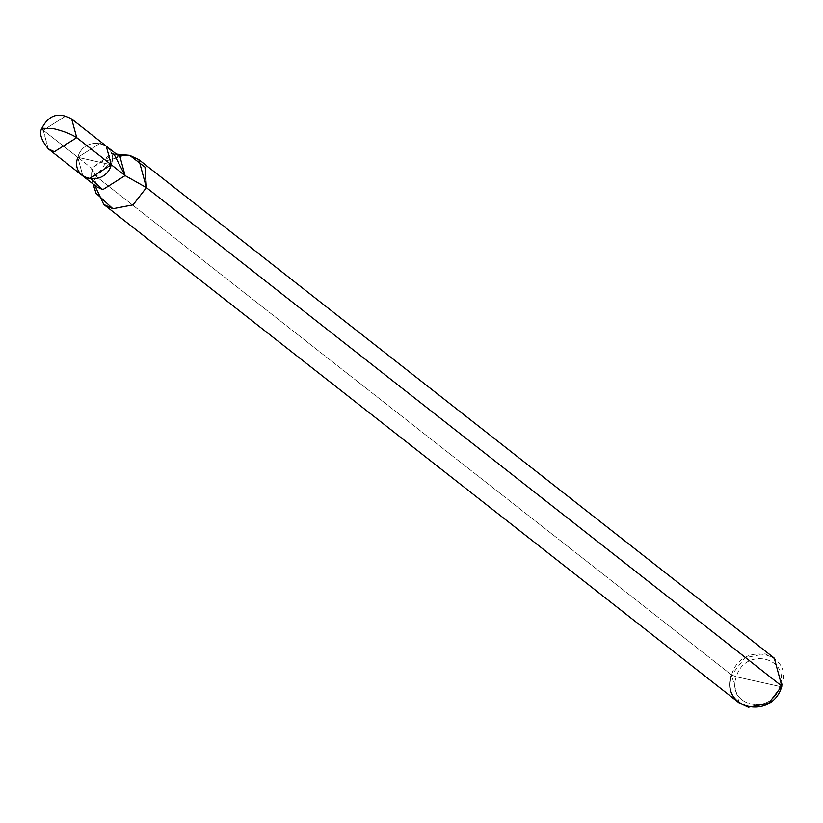<?xml version="1.0" encoding="UTF-8"?>
<svg xmlns="http://www.w3.org/2000/svg" width="823" height="823" viewBox="0 0 823 823"><rect width="100%" height="100%" fill="white"/><g stroke="black" fill="none" stroke-linecap="round" stroke-linejoin="round"><path stroke-width="0.62" stroke-dasharray="4.12 3.09" d="M48.279 148.86L43.238 130.219L77.804 157.327L82.845 175.957L77.804 157.327L111.29 164.775C119.438 142.04 84.111 134.19 77.804 157.327L111.29 164.765L77.804 157.327L43.238 130.219L41.901 128.234M43.238 130.219L65.593 116.146L71.694 119.016L65.593 116.146L43.238 130.219L48.269 148.85M77.804 157.327L100.159 143.264L106.249 146.134L100.149 143.274L77.815 157.337C84.121 134.2 119.428 142.05 111.28 164.765C104.974 187.891 69.667 180.052 77.815 157.337L91.641 168.18L77.815 157.337L111.28 164.765L106.661 146.463M739.177 702.924L731.616 674.973L736.348 676.794C744.558 646.713 790.481 656.919 779.885 686.464L736.348 676.794C725.752 706.35 771.676 716.545 779.885 686.464L781.85 686.125L779.885 686.464C790.481 656.919 744.558 646.713 736.348 676.794L779.885 686.464C771.676 716.545 725.752 706.35 736.348 676.794L731.616 674.973L96.168 176.441L91.641 168.18L91.548 179.383L93.03 183.951M83.267 176.287L88.946 178.828L111.29 164.775M96.672 186.811L91.641 168.18L113.975 154.117L120.076 156.987M96.044 193.261L96.168 176.441L94.799 185.329M116.424 154.127L111.64 153.778L91.641 168.18L96.168 176.441L107.659 160.444L126.197 154.837M118.193 155.506L96.168 176.441L731.616 674.973L744.918 657.742L765.143 653.863L774.289 658.163M781.85 686.125C794.072 652.032 741.091 640.263 731.616 674.973"/><path stroke-width="1.23" d="M77.804 157.327C69.657 180.062 104.984 187.911 111.29 164.765L76.734 137.657L71.694 119.016L76.734 137.657C71.498 134.149 63.608 131.104 53.073 128.511L41.901 128.234L53.073 128.511C63.608 131.104 71.498 134.149 76.734 137.657L54.38 151.72L48.279 148.86L54.38 151.72L76.734 137.657L111.29 164.765L88.935 178.838L82.845 175.968L96.672 186.811L102.762 189.671L125.106 175.608L146.401 187.603L133.1 204.834L112.874 208.703L96.044 193.261L93.03 183.951M48.269 148.85L82.845 175.968M48.279 148.86C41.068 139.859 38.938 132.976 41.901 128.234L43.238 130.219M41.901 128.234C48.824 114.839 58.752 111.763 71.694 119.016L106.249 146.134L111.29 164.765M111.28 164.765L125.106 175.608L111.28 164.765M91.548 179.383L102.762 189.671L125.106 175.608L113.975 154.117L111.64 153.778M94.799 185.329L103.729 204.402L112.874 208.703L133.1 204.834L146.401 187.603L781.85 686.125L768.548 703.356L748.323 707.224L739.177 702.924L103.729 204.402M731.616 674.973C719.395 709.066 772.385 720.835 781.85 686.125L146.401 187.603L125.106 175.608L120.076 156.987L106.249 146.134M116.424 154.127L129.695 155.341L144.992 167.1L146.401 187.603L138.84 159.641L129.695 155.341L118.193 155.506M138.84 159.641L774.289 658.163L781.85 686.125"/></g></svg>
